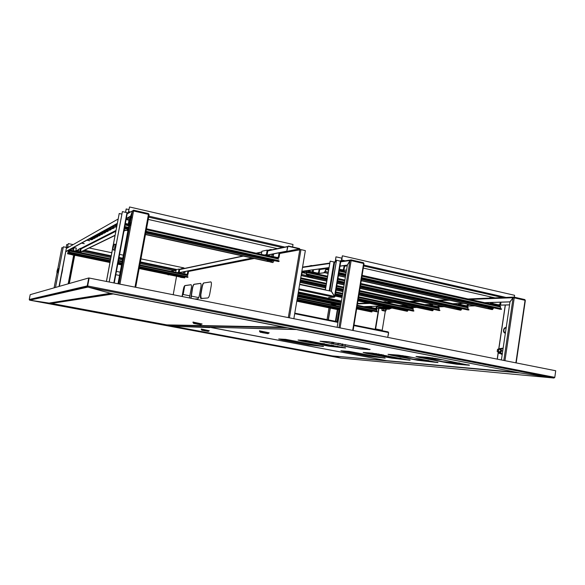 <?xml version="1.0" encoding="UTF-8"?>
<svg xmlns="http://www.w3.org/2000/svg" width="585" height="585" viewBox="0 0 585 585"><rect width="100%" height="100%" fill="white"/><g stroke="black" fill="none" stroke-linecap="round" stroke-linejoin="round"><path stroke-width="0.88" d="M371.248 353.289L376.674 353.698M373.179 353.654L379.19 354.115M388.528 355.877L388.316 357.216M389.895 354.7L403.08 355.702M417.785 356.821L432.878 357.969M391.789 355.08L405.756 356.148M419.767 357.216L435.745 358.437M340.865 358.071L553.724 378.012L520.028 372.967L332.814 355.958M29.74 300.178L340.814 358.064L333.589 356.104L340.814 358.064L29.769 300.178L49.06 303.081L110.499 293.297L296.558 329.494M519.926 372.945L296.602 329.501L520.028 372.967L553.966 378.027L554.807 377.384L555.699 370.78M87.618 286.343L87.918 287.081L110.565 293.312M87.596 285.992L89.103 278.043L87.596 285.992L87.918 287.081L29.776 300.178L29.257 299.498L30.201 294.664L88.744 277.97L87.238 285.919L29.257 299.498M286.489 327.534L110.499 293.297L87.918 287.081L553.724 378.012L554.763 377.354L87.655 285.977L89.161 278.029L88.744 277.97M167.434 324.902L174.359 326.313M29.776 300.178L49.06 303.081L167.288 325.114M41.126 296.719L43.305 297.136M66.902 300.237L69.235 300.683M66.244 300.346L68.569 300.778M209.73 327.19L209.832 327.6L175.134 326.335M287.293 327.688L295.747 329.333M173.818 326.298L167.522 324.902M288.303 317.611L299.849 249.502L299.454 248.866L288.464 246.358L287.922 246.629L286.825 251.14L287.586 246.709L288.515 246.044L299.505 248.552L300.156 249.495M189.386 297.948L191.302 288.303C191.624 286.226 191.544 285.027 191.054 284.719L184.977 285.56C184.348 285.868 183.807 287.118 183.361 289.319L182.067 296.493M194.907 299.045L197.708 298.811C198.41 298.518 199.01 297.195 199.5 294.833L200.882 287.074C201.211 284.924 201.116 283.688 200.582 283.367L194.044 284.273C193.372 284.588 192.801 285.889 192.333 288.171L190.805 298.226M203.807 282.884C203.083 283.22 202.476 284.566 201.993 286.935L200.604 294.723C200.26 296.909 200.362 298.182 200.911 298.525L207.887 297.955C208.648 297.648 209.276 296.273 209.788 293.816L211.222 285.758C211.558 283.528 211.441 282.241 210.871 281.904L204.033 282.928L210.739 281.897M182.279 296.536L183.566 289.363C184.019 287.162 184.56 285.911 185.189 285.604L191.141 284.763M191.024 298.27L192.545 288.215C193.021 285.933 193.591 284.639 194.264 284.317L200.677 283.403M201.05 298.525L200.823 294.767L202.213 286.979C202.702 284.617 203.309 283.264 204.033 282.928M168.933 274.687L168.012 274.877L168.078 274.511M168.012 274.877L169.138 274.731M286.825 251.14L267.162 255.067M252.237 258.051L178.995 272.676M287.125 251.206L267.228 255.177M252.508 258.109L179.047 272.756M279.718 253.473L300.961 249.619L289.407 317.83M300.961 249.619L305.348 250.621L293.845 318.708M89.161 278.029L555.706 370.758L554.807 377.384M383.263 355.578L383.372 354.898M382.999 355.526L383.109 354.846M68.101 247.484L66.807 247.594L67.487 247.353L68.284 243.594L67.531 247.133M298.365 291.966L341.457 301.019M182.557 294.972L183.229 294.504L189.949 295.842M191.141 296.083L198.695 297.589M200.75 297.999L202.702 298.387M182.564 294.928L183.229 294.504M345.347 344.521L345.084 346.137M184.684 286.05L183.178 294.423L182.578 294.847M68.028 244.771L66.734 244.523L66.178 247.404M66.763 244.501L66.207 247.404M140.956 258.87L184.004 267.923L183.895 268.544M68.284 243.594L73.14 244.618M83.831 246.863L84.708 247.045M89.183 247.989L111.786 252.742M119.596 254.38L123.34 255.17M63.085 247.93L61.864 247.674L57.783 268.844L61.864 247.674M57.074 272.383L54.091 287.857M57.096 272.405L54.12 287.842M55.495 287.454L63.326 246.804L66.514 247.47L59.019 286.445M63.326 246.804L55.465 287.462M505.389 333.026L504.782 333.033M334.671 296.405L334.657 297.048L334.064 297.209L328.66 297.524M334.934 296.551L334.43 296.295L334.327 296.895M335.498 261.59L334.657 262.102L330.167 261.173L325.37 290.006M129.219 212.735L127.354 212.881L128.334 212.538L129.534 206.973L128.393 212.209M340.514 261.122L341.794 260.047L342.357 255.842L341.355 260.603M340.784 261.217L342.554 261.188M335.278 261.619L335.944 256.873L335.461 261.466M341.969 258.197L336.075 256.852M330.167 261.173L325.253 289.984M342.488 255.82L514.573 295.293L514.295 297.18M299.622 284.515L331.271 291.264L334.459 296.361L334.064 297.209L298.738 289.75M340.382 261.086L334.561 296.288L331.373 291.191L336.507 260.208L340.762 261.305M334.43 296.295L331.242 291.206L336.507 260.208M128.993 209.569L126.177 208.977L125.548 212.326M126.243 208.94L125.607 212.34M129.534 206.973L293.012 244.471L292.58 246.972M121.863 214.103L119.216 213.503L113.322 244.852M113.219 245.122L119.216 213.503M112.51 248.888L106.397 281.451M112.525 249.108L106.448 281.458M109.19 282.007L122.389 211.609L126.989 212.655L113.848 282.935M122.389 211.609L109.132 281.992M506.098 328.222L505.718 328.017C504.307 328.287 503.707 329.457 503.934 331.541L504.716 332.419L505.506 332.236M506.193 327.585L505.849 327.439C504.065 327.775 503.312 329.26 503.597 331.892L504.584 332.997L505.411 332.865M504.665 333.011L505.396 332.953M56.942 271.462L57.644 268.873L56.942 271.462M58.427 268.705L57.615 272.764M62.368 270.694L62.098 272.105M62.588 269.575L61.856 273.378M57.593 269.824L56.986 272.069L57.593 269.824M57.644 268.873L59.063 268.815M113.848 245.173L113.731 244.355C113.19 244.815 112.788 246.219 112.517 248.559L112.671 249.4L113.848 245.173M114.792 244.135L115.077 245.078C114.792 247.718 114.324 249.393 113.665 250.117L113.57 250.051M112.605 248.34L113.644 244.684L112.605 248.34M497.162 351.336L497.652 351.87C498.574 351.673 498.932 350.905 498.727 349.559L498.252 349.077L497.433 349.53M498.076 349.786L497.579 349.464L497.199 351.241L498.076 349.786M339.812 343.666L340.433 343.57M339.549 343.402L340.126 343.512M72.957 249.349L71.385 249.027L72.957 249.327M89.717 240.801L86.997 240.223L89.717 240.801M73.915 248.23L72.591 248.018M132.415 217.181L131.354 216.947M130.499 216.808L129.943 216.742M81.637 243.141L84.262 243.696L81.637 243.141M118.002 283.754L130.609 216.209L132.473 210.973L133.57 210.973L133.577 210.183L132.627 210.922M69.301 283.513L74.646 255.586M69.059 283.586L74.419 255.565M133.599 210.198L148.444 213.576L148.451 214.366L149.109 214.768L135.705 287.279M133.512 210.966L133.548 210.183L148.444 213.576M72.233 248.208L73.842 248.603M129.219 217.137L130.367 217.518M131.215 217.708L132.283 217.891M108.057 228.677L111.282 229.43L109.673 230.278L106.39 229.591M110.982 227.082L114.265 227.85L112.591 228.728L109.256 228.026M114.009 225.43L116.832 225.89M116.707 226.556L115.618 227.126L112.225 226.402M116.941 225.298L115.296 224.728M94.799 235.901L97.797 236.589L96.43 237.305L93.388 236.676M127.289 218.19L130.155 218.629M129.994 219.499L129.49 219.77M105.227 230.219L108.408 230.958L106.85 231.777L103.611 231.097M102.492 231.711L105.622 232.435L104.115 233.232L100.934 232.559M99.845 233.152L102.931 233.861L101.476 234.636L98.338 233.978M97.285 234.548L100.32 235.243L98.909 235.989L95.823 235.345M90.068 238.483L92.978 239.141L91.691 239.821L88.737 239.214M92.401 237.217L95.355 237.883L94.024 238.585L91.026 237.963M89.22 240.552L87.538 240.223M72.511 248.062L73.885 248.376M129.577 216.94L130.426 217.196M131.274 217.393L132.342 217.576M111.135 229.254L109.724 230L106.638 229.452M114.112 227.667L112.649 228.45L109.505 227.887M116.759 226.263L115.669 226.834L112.481 226.263M117 224.998L115.552 224.589M97.644 236.435L96.481 237.049L93.629 236.545M130.053 219.192L129.153 219.667M108.254 230.79L106.901 231.506L103.867 230.965M105.468 232.267L104.167 232.962L101.183 232.428M102.777 233.7L101.519 234.366L98.58 233.846M100.167 235.09L98.96 235.733L96.064 235.214M83.728 243.448L82.214 243.148M92.825 238.994L91.743 239.572L88.978 239.082M95.194 237.737L94.075 238.329L91.267 237.832M149.109 214.666L148.466 213.598M148.787 214.483L148.502 213.978M80.233 252.332L115.033 235.455M123.947 231.133L125.49 230.388M80.452 252.069L115.077 235.236M123.991 230.907L125.183 230.322M133.49 210.52L132.817 210.907L133.519 210.527M127.164 213.905L132.466 210.885L130.609 216.121L126.316 218.468M117.3 223.397L66.083 251.396M130.572 216.399L126.258 218.753M117.249 223.667L66.046 251.587M337.128 327.315L347.358 265.173L349.998 260.596L351.132 260.617L350.949 259.85L350.203 260.559M351.007 259.872L363.417 262.702L363.95 263.776M350.993 260.603L350.89 259.85M363.936 263.594L363.504 262.753M318.942 273.48L324.946 272.734M343.936 270.38L346.554 270.058M326.722 281.158L301.151 275.601M319.008 273.385L324.69 272.676M344.009 270.277L346.569 269.963M350.912 260.171L350.254 260.559M340.704 261.861L349.969 260.508L347.329 265.093L340.009 266.087M328.975 267.586L301.86 271.272M347.351 265.188L339.987 266.19M328.96 267.681L301.845 271.36M501.396 359.965L510.003 301.918L513.111 297.802L514.252 297.845L513.959 297.1L513.067 297.714L513.886 297.092M330.152 308.061L328.2 319.856M324.616 341.486L324.499 342.188M324.265 343.614L324.148 344.309M330.335 308.098L328.382 319.893M324.799 341.494L324.682 342.225M324.448 343.651L324.331 344.346M333.157 346.027L333.274 345.333M333.508 343.914L333.764 342.364M337.172 321.655L339.11 309.911M332.982 345.991L333.092 345.296M333.326 343.885L333.582 342.335M336.997 321.626L338.927 309.874M514.032 297.129L524.767 299.571L525.33 300.529L516.175 362.897M514.076 297.823L513.623 297.399M525.184 300.354L524.994 299.754M356.609 309.085L357.669 309.055M376.725 308.536L378.707 308.478M391.526 308.134L392.199 308.112M413.09 307.542L416.812 307.439M439.035 306.832L444.249 306.686M467.993 306.043L475.042 305.845M500.511 305.151L509.557 304.902M356.616 309.041L357.479 309.019M376.74 308.492L378.714 308.434M391.548 308.083L392.001 308.068M413.112 307.491L416.6 307.396M439.057 306.781L444.037 306.642M468.015 305.984L474.815 305.794M500.533 305.092L509.564 304.844M470.047 299.425L513.067 297.714L509.959 301.838L484.577 302.664M463.715 303.352L452.834 303.703M433.434 304.339L424.578 304.631M406.458 305.224L399.277 305.458M382.276 306.014L363.826 306.613M510.018 301.897L484.819 302.716M463.942 303.396L453.053 303.754M433.646 304.383L424.79 304.675M406.663 305.268L399.482 305.502M382.473 306.05L364.016 306.657M51.385 303.396L50.88 302.876M62.01 301.019L64.262 301.443M51.407 303.403L166.652 324.887L283.937 327.161L113.212 293.955L51.414 303.403L166.805 324.887M202.11 323.995L193.057 322.079M202.044 324.105L193.006 322.51M193.708 323.403L201.079 324.799L193.708 323.403M197.211 324.17L198.403 324.192L197.24 324.031M332.521 355.936L386.02 360.557M385.917 360.536L209.452 327.183M209.255 330.73L201.32 329.033M209.247 330.803L201.269 329.413M208.326 331.41L201.818 330.211L208.326 331.41M205.306 330.766L204.238 330.722L205.306 330.766M416.228 356.448L447.057 362.481L469.221 364.981M388.352 354.342L417.822 360.06L437.719 362.334M363.563 352.47L391.774 357.903L409.741 359.987M320.039 341.238L351.592 347.658L360.623 349.011L369.895 349.633L366.934 348.667L328.565 341.698L320.039 341.238L351.636 347.388L360.667 348.74L370.13 349.377M298.423 340.053L328.58 345.881L345.282 347.709M279.147 339.007L307.966 344.536L323.139 346.218M341.377 350.795L368.411 355.972L384.74 357.888M427.664 357.311L415.979 356.44L419.123 357.384L447.013 362.758L456.79 364.228L469.419 365.267L437.799 358.817L427.664 357.311M398.319 355.095L388.009 354.327L391.175 355.227L417.785 360.323L438.004 362.612L407.701 356.499L398.319 355.095M372.301 353.128L363.146 352.455L366.305 353.318L391.731 358.152L410.114 360.258L372.301 353.128M305.882 340.463L298.043 340.039L301.699 341.033L328.536 346.137L345.611 347.98L305.882 340.463M285.692 339.358L278.701 338.986L282.306 339.929L307.929 344.777L323.542 346.488L285.692 339.358M349.077 351.38L340.887 350.773L344.038 351.6L368.374 356.207L385.179 358.152L349.077 351.38M303.191 340.316L340.177 347.366M369.208 352.894L386.868 356.265L387.365 357.069M296.866 329.552L210.271 327.205M386.78 360.689L516.467 372.345M387.994 357.186L400.915 358.247M413.866 359.307L428.534 360.506M442.918 361.684L459.671 363.051M297.121 329.721L516.606 372.301M269.18 332.806L259.608 330.832M269.158 332.938L259.557 331.293M268.018 333.684L260.193 332.221L268.018 333.684M264.574 332.902L262.979 332.843L264.574 332.902M53.974 302.796L54.836 302.606M69.425 251.587L68.321 251.36L67.567 253.773L68.386 250.98L69.622 250.314L69.337 252.508L110.265 260.859M68.321 251.36L69.549 250.694L69.505 252.42M69.491 251.25L69.14 251.06L69.527 251.067M187.909 277.305L139.405 267.279M121.76 263.623L118.016 262.855M110.192 261.232L69.432 252.8M187.975 276.946L139.471 266.906M121.826 263.25L118.082 262.475M67.567 253.773L72.65 254.826M74.924 255.294L109.951 262.519M117.775 264.135L121.519 264.91M139.171 268.552L180.282 277.034M182.418 277.473L184.494 277.897M180.699 268.822L182.308 268.881M182.374 277.656L180.246 277.217L182.374 277.656M181.745 268.493L182.937 268.595M181.928 276.822L180.385 276.464M179.675 275.725L179.639 276.295L179.807 275.747M181.686 276.142L179.763 275.996M183.441 276.5L182.505 276.976M181.672 276.244L183.405 276.676M180.363 276.588L183.28 276.983M73.834 247.338L76.277 248.23M73.556 255.192L74.873 255.579L73.556 255.192M73.995 247.784L73.352 247.601M75.077 254.621L72.767 254.197M72.072 253.473L71.977 254.022L72.745 254.329M72.087 253.473L71.977 254.014L75.926 254.446L75.026 254.767M72.05 253.685L75.845 254.775M270.109 260.925L268.179 260.464M267.133 259.045L267.14 260.193L267.579 259.14M270.248 259.733L268.778 260.201L267.477 259.74M272.456 260.223L272.062 261.129L270.994 261.166M270.19 260.062L272.376 260.683M268.142 260.676L267.14 260.193M267.169 260.179L272.062 261.129M268.515 250.08L270.972 250.022M270.818 262.043L268.01 261.436L270.818 262.043M270.014 249.554L271.696 249.663M279.06 261.451L145.921 232.018M128.386 228.135L124.656 227.316M279.14 260.954L146.016 231.492M128.481 227.609L124.759 226.79M127.091 230.505L127.91 230.687M145.453 234.548L267.945 261.502M270.438 262.051L272.712 262.555M126.199 219.068L129.914 219.916M129.804 220.53L128.927 220.457M124.195 229.795L127.047 230.527L124.152 230.022M127.347 229.196L124.437 228.494M126.133 227.887L128.232 228.954M128.188 229.188L124.473 228.296L126.082 228.179M128.13 229.495L127.245 229.466M499.115 351.636L500.043 352.221L500.767 350.115L500.212 349.472M502.376 348.74L502.924 348.718L502.983 349.245M502.727 350.985L501.864 350.81L500.182 348.528L499.115 349.252L499.583 348.638L503.144 348.141M502.895 349.845L502.72 348.814L501.257 348.514L500.782 353.223L499.107 353.333L498.544 352.053M502.325 353.662L500.658 353.779L502.244 353.515L500.782 353.223M502.339 353.567L502.442 352.879M501.864 350.81L499.7 353.23L498.566 352.141M500.563 353.625L499.107 353.333M388.096 331.9L354.005 325.041L388.096 331.9L388.513 332.551L387.745 337.377M388.513 332.572L388.169 331.929M388.63 332.602L388.14 335.688M340.156 308.909L297.012 299.988M356.221 312.229L356.155 311.863M340.214 308.566L297.07 299.637M296.807 301.187L339.965 310.087M370.371 311.352L368.36 310.957L370.371 311.352M370.232 311.023L368.404 310.679M367.541 309.882L367.665 310.555M368.981 310.182L367.482 310.24M370.992 310.606L371.212 311.059L371.555 310.723M368.952 310.335L370.978 310.708M368.389 310.796L370.495 311.132M372.448 310.906L371.453 311.929L356.645 308.843M376.784 311.322L376.777 309.333L357.238 305.231M357.23 305.238L376.777 309.333M356.857 307.534L376.777 311.805M340.931 304.207L297.816 295.198M377.354 311.812L356.916 307.169M340.989 303.842L297.882 294.833M297.589 296.544L340.711 305.524M386.334 308.69L384.031 308.207M385.339 311.037L382.137 330.7M382.978 307.169L389.581 308.566L389.493 309.121L382.89 307.725L382.978 307.169L379.336 307.279L378.751 308.207L375.182 329.304M382.89 307.725L379.014 308.2L375.555 329.377M389.493 309.121L386.7 309.187M384.791 311.044L382.722 310.635L384.791 311.044M383.277 302.043L385.764 302.321M385.712 301.918L385.062 301.728M384.901 310.986L382.736 310.54M386.1 309.502L381.983 308.558L386.224 309.385L385.881 310.862L384.93 311.008M382.063 308.69L381.91 310.313M383.753 308.69L383.526 310.204L381.844 310.072M385.873 309.107L385.683 310.957L384.506 310.628L385.552 310.598M383.526 310.204L384.506 310.628L381.968 310.379M382.685 310.65L381.983 310.43M188.063 270.957L187.054 274.504L179.259 272.881L179.558 269.158L179.025 269.049L176.195 269.656L175.705 272.354M188.107 270.95L188.597 271.052L188.004 274.321L186.959 275.052L179.156 273.429L178.432 272.332L179.025 269.049M185.131 271.542L184.692 274.014M376.63 306.248L375.943 308.463L368.864 306.979L368.608 306.503M377.135 306.226L376.806 308.273L375.855 309.004L368.777 307.52L368.104 306.525M371.577 306.408L371.402 307.513M391.072 307.871L383.175 306.204M391.577 307.981L390.634 308.617L383.358 307.074L382.663 306.094M379.058 307.454L378.042 307.235L377.354 306.218M70.2 249.32L70.2 250.161L70.931 250.775L79.406 252.53L80.547 251.784L81.198 248.384L80.628 248.259L79.516 251.967L71.041 250.204L70.88 248.947M67.648 250.709L68.547 250.899L68.591 250.197M80.628 248.259L78.895 249.151L78.397 251.733M131.011 224.713L129.95 224.479M129.102 224.289L125.38 223.463M130.864 225.503L129.804 225.269M128.956 225.079L125.234 224.252M279.103 252.808L278.343 257.246L277.795 257.641L267.506 255.352L267.118 254.746L267.893 250.263L267.191 250.102L261.912 251.236L261.378 254.343M279.162 252.793L279.805 252.939L279.038 257.4L277.663 258.387L267.374 256.098L266.416 254.592L267.191 250.102M273.663 253.89L273.195 256.618M406.063 310.591L403.899 310.167L406.063 310.591M405.895 310.24L403.942 309.882M403.028 308.938L403.131 309.743M404.659 309.289L402.955 309.392M406.824 309.75L407.014 310.277L407.35 309.86M404.623 309.494L406.802 309.896M403.921 310.006L406.209 310.364M408.067 310.013L407.482 311.213L406.897 311.227L357.947 300.858M413.134 310.54L413.09 308.405L358.612 296.77L413.09 308.405M358.203 299.271L413.127 311.081M342.298 295.893L335.322 294.409M413.814 311.088L413.873 310.701L358.269 298.877M342.364 295.491L335.388 294.014M335.059 296.01L342.035 297.487M309.889 265.897L310.423 265.919M310.803 265.568L311.98 265.568M311.374 277.429L308.836 276.873L311.374 277.429M311.183 277.224L309.055 276.866M307.739 275.045L307.798 276.764M308.748 275.264L308.566 276.354L307.498 276.478M311.374 275.842L311.22 276.749L312.799 277.275L312.397 277.561M308.566 276.354L311.22 276.749M312.982 276.186L312.799 277.275M307.812 276.742L311.966 277.29L310.357 277.473L307.725 276.647M319.161 269.012L318.518 272.822L318.021 273.195L308.661 271.133L308.324 270.482M319.834 268.924L319.154 272.961L317.904 273.882L308.544 271.828L307.651 270.577M302.401 272.135L302.16 271.316M313.523 269.78L313.129 272.12M344.163 265.619L343.344 269.97L339.476 269.29M344.872 265.524L343.79 270.548L342.847 270.811L339.351 270.029M326.042 268.983L325.786 268.113M433.434 309.363L432.79 310.715L432.139 310.723L358.897 295.03M439.064 309.984L438.999 307.747L359.621 290.577M359.621 290.584L438.999 307.747M359.19 293.224L439.057 310.562M343.3 289.809L336.331 288.31M325.904 286.065L300.295 280.559M439.832 310.577L439.891 310.16L359.263 292.8M343.373 289.385L336.404 287.878M325.977 285.634L300.368 280.12M299.981 282.401L325.596 287.893M336.031 290.123L343 291.623M301.238 274.957L302.233 272.157L303.878 271.937L303.798 272.391L302.16 272.61L301.67 274.46L307.622 275.754M461.704 308.624L460.987 310.152L460.263 310.167L359.98 288.383M468 309.363L467.898 307.008L360.777 283.506L467.898 307.008M306.533 271.615L327.541 276.222L306.489 271.594L306.503 274.292L307.081 274.226L306.401 274.753L327.037 279.257M306.386 272.054L306.401 274.753M304.748 271.966L303.878 271.937M306.489 271.594L303.798 272.391M306.364 272.054L304.697 272.274M360.316 286.314L467.993 309.984M344.448 282.855L337.486 281.334M327.066 279.06L307.008 274.687M468.863 309.999L468.929 309.567L360.389 285.86M344.521 282.401L337.56 280.88M327.147 278.606L307.081 274.226M307.922 276.888L301.158 275.418L301.67 274.46M337.143 283.418L344.104 284.932M325.311 271.455L324.741 272.478L324.127 272.551L324.207 272.069L324.821 271.988L325.918 268.998L327.783 268.749L327.702 269.239L325.838 269.48L325.311 271.455L328.229 272.098M493.418 307.776L492.614 309.523L491.795 309.545L361.23 280.734M500.489 308.653L500.35 306.182L362.108 275.352L500.35 306.182M328.777 268.778L327.783 268.749M328.807 268.61L328.726 269.107M328.697 269.261L327.702 269.239M361.618 278.35L500.482 309.333M345.764 274.833L338.817 273.29M501.477 309.348L501.542 308.895L361.698 277.86M345.845 274.343L338.898 272.8M324.127 272.551L328.01 273.407M338.415 275.703L345.369 277.239M431.32 309.677L429.28 309.304M428.33 308.266L428.417 309.165M430.099 308.646L428.249 308.785M432.381 309.136L432.549 309.721L432.878 309.238M430.063 308.887L432.352 309.319M429.258 309.45L428.425 309.121L431.167 309.348L432.549 309.721L431.679 309.816M459.678 309.055L457.543 308.675M456.563 307.498L456.622 308.529M458.494 307.922L457.419 308.427L456.468 308.112M460.9 308.449L461.031 309.099L461.346 308.544M458.45 308.222L460.863 308.668M457.521 308.829L456.629 308.463L459.62 308.704L461.031 309.099L460.081 309.202M491.51 308.361L489.272 307.959M488.248 306.635L488.204 307.659M490.376 307.103L489.192 307.681L488.139 307.352M492.914 307.666L493.009 308.405L493.309 307.754M490.325 307.469L492.87 307.944M488.285 307.739L491.561 307.981L493.009 308.405L491.97 308.522M489.243 308.127L488.285 307.812M431.511 310.05L429.236 309.604L431.511 310.05M459.89 309.45L457.499 308.975L459.89 309.45M489.455 297.816L493.221 297.94M491.751 308.778L489.228 308.273L491.751 308.778M494.113 297.911L492.643 297.341M412.754 306.569L412.264 307.469L404.71 305.853L404.432 305.341M413.266 306.679L412.169 308.046L404.615 306.43L403.899 305.355M407.058 305.348L406.904 306.321M438.735 305.494L438.172 306.752L430.289 305.048L430.004 304.507M439.269 305.604L439.123 306.533L438.077 307.366L430.194 305.662L429.448 304.522M467.729 304.237L467.086 305.955L458.852 304.149L458.552 303.571M468.292 304.361L468.08 305.728L466.984 306.606L458.757 304.8L457.975 303.593M500.387 302.211L499.561 305.063L490.947 303.132L490.632 302.525M500.994 302.189L500.606 304.822L499.458 305.75L490.844 303.827L490.025 302.547M398.327 356.331L412.615 357.442M426.626 358.539L442.955 359.819M438.955 359.044L422.728 357.786M408.805 356.711L394.612 355.614M379.497 354.854L383.058 355.139M382.085 354.649L375.899 354.174M64.716 300.588L67.012 301.019M175.398 326.62L174.257 326.408M68.167 300.844L65.849 300.405M287.374 327.71L167.932 325.231M173.643 326.291L295.659 329.326M288.076 246.446L288.464 246.358M299.454 248.866L279.433 252.852M273.641 254.007L272.179 254.299M269.137 254.906L267.323 255.265M252.757 258.161L188.311 270.994M185.116 271.63L183.412 271.966M181.116 272.427L179.12 272.822M180.217 273.085L181.021 272.924M183.317 272.471L185.028 272.135M188.524 271.447L254.248 258.49M272.062 254.98L273.524 254.694M173.211 294.73L176.56 276.259L173.218 294.73M287.586 246.709L267.784 250.906M261.751 252.186L256.588 253.283M243.338 256.091L179.471 269.634M176.07 270.358L171.127 271.403M66.449 247.806L59.356 286.35M66.463 247.74L66.829 247.535M176.129 270.029L140.276 262.548M122.645 258.87L118.901 258.087M111.091 256.457L83.575 250.709M78.785 249.715L78.412 249.634M67.048 247.601L67.487 247.353M76.92 250.395L77.761 250.57L76.92 250.395M82.032 251.455L110.901 257.473L82.024 251.462M118.718 259.104L122.462 259.879L118.711 259.104M140.093 263.557L174.074 270.636L140.093 263.557M341.494 347.453L341.582 346.92M341.815 345.508L342.079 343.892M338.269 343.161L338.006 344.777M337.772 346.188L337.655 346.883M342.225 347.505L342.298 347.059M342.532 345.647L342.795 344.031M176.831 269.524L140.393 261.904M122.77 258.226L119.026 257.444M111.209 255.806L84.547 250.234M68.979 246.98L67.684 246.709M126.901 213.145L127.354 212.881L114.243 283.008M127.684 212.955L127.303 213.174M126.916 213.057L127.384 212.786M282.548 247.565L148.67 217.152M127.698 212.896L128.334 212.538M148.246 219.426L277.444 248.647L148.246 219.433M505.367 305.019L498.8 349.186M498.376 352.016L497.316 359.153M329.867 290.964L334.657 262.102L336.097 261.89M502.669 297.56L363.636 265.978M494.998 297.875L363.292 268.076L495.034 297.867M336.214 261.202L335.38 261.012M333.991 262.036L329.209 290.825M506.04 297.421L363.782 265.056M345.135 260.808L341.794 260.047M334.459 296.361L298.891 288.829M284.807 247.082L148.853 216.15M130.543 211.982L128.678 211.558M73.615 255.426L68.174 283.835M134.996 287.133L148.451 214.366L133.57 210.973L119.932 284.142M132.473 210.973L118.865 283.93M68.628 283.71L74.024 255.506L68.62 283.71M69.096 250.599L68.196 250.409M131.413 222.563L130.192 223.185M129.212 223.689L128.356 224.121M115.976 230.446L80.957 248.333M78.843 249.415L75.75 250.994M76.313 251.301L78.719 250.08M81.11 248.874L115.815 231.294M130.024 224.106L131.237 223.485M66.675 248.289L118.112 219.046M352.689 330.408L363.607 263.469L351.132 260.617L340.075 327.9M349.998 260.596L338.964 327.68M301.75 271.93L302.248 271.864M308.456 271.03L309.794 270.848M312.595 270.475L313.421 270.365M319.732 269.517L325.882 268.69M344.77 266.16L347.249 265.824M302.511 267.447L329.662 263.477M337.348 309.545L335.41 321.304M331.98 342.093L331.739 343.578M331.505 344.996L331.388 345.691M515.882 362.846L525.067 300.31L514.252 297.845L504.957 360.674M513.111 297.802L503.831 360.448M323.015 344.097L323.132 343.395M323.366 341.976L323.461 341.421M327.073 319.629L329.026 307.827M331.827 345.772L331.944 345.077M332.17 343.658L332.419 342.159M335.848 321.392L337.786 309.633M331.856 304.909L336.821 304.712M357.45 303.893L369.947 303.403M386.561 302.737L393.581 302.46M411.306 301.758L419.964 301.414M438.955 300.661L449.609 300.237M175.617 326.701L332.455 355.929L175.61 326.701M210.761 327.49L386.714 360.682L210.746 327.49M54.039 302.781L54.91 302.599M67.977 252.888L72.028 253.722M75.904 254.526L110.126 261.597M117.943 263.213L121.695 263.989M139.34 267.637L179.632 275.966M183.383 276.742L185.109 277.1M68.196 251.762L69.344 251.996M69.586 251.016L110.514 259.513M118.338 261.137L122.082 261.912M139.72 265.575L187.836 275.557M187.639 276.647L139.515 266.68M121.87 263.031L118.126 262.255M110.302 260.632L69.366 252.157M69.637 250.321L70.405 250.482M79.999 252.471L110.645 258.841L80.006 252.471M118.462 260.464L122.206 261.246L118.462 260.464M139.844 264.91L178.527 272.946L139.844 264.903M187.609 277.356L139.384 267.389L187.588 277.356M121.738 263.74L117.995 262.965L121.738 263.74M69.264 252.888L110.17 261.349L69.271 252.888M67.728 253.693L72.672 254.716M74.946 255.184L109.973 262.409M117.797 264.025L121.541 264.8M139.186 268.442L180.297 276.924M182.432 277.363L184.787 277.853M180.626 269.005L181.876 268.976M75.714 251.177L76.291 248.142L74.017 247.696M73.439 250.702L73.973 247.579L76.299 248.091M268.449 250.351L270.38 250.153M145.709 233.166L266.979 259.923M272.142 261.064L273.773 261.422M125.095 224.984L128.817 225.81M146.345 229.7L278.745 259.096M278.489 260.588L146.06 231.265M128.524 227.382L124.802 226.563M146.513 228.815L266.584 255.513L146.513 228.801M278.504 261.546L145.877 232.238L278.453 261.546M124.612 227.55L128.342 228.369L124.62 227.536M127.091 230.285L127.947 230.475M145.489 234.336L268.032 261.312M270.884 261.941L273.253 262.46M128.247 224.099L128.963 220.245L126.119 219.492M126.155 219.331L129.029 220.165M128.934 218.337L130.141 218.702M503.107 348.426L501.286 348.521M501.725 354.408L502.222 354.4M502.193 354.561L500.241 353.559L502.252 354.203M294.789 313.136L338.028 321.83L294.789 313.136M294.694 313.699L337.94 322.393M353.91 325.604L388.513 332.551M296.953 300.324L340.104 309.238M297.282 298.379L340.419 307.33M340.243 308.361L297.107 299.425M297.385 297.758L340.514 306.715L297.385 297.75M340.141 309.012L296.99 300.09L340.141 309.012M296.822 301.085L339.98 309.984M297.743 295.622L340.865 304.624M356.791 307.944L367.49 310.174M371.482 311.008L372.404 311.205M298.101 293.509L341.201 302.54M357.128 305.882L376.959 310.035M376.791 311.11L356.952 306.964M341.026 303.63L297.919 294.621M298.211 292.851L341.311 301.897L298.218 292.844M376.842 311.82L356.843 307.644L376.806 311.82M340.909 304.317L297.802 295.315L340.909 304.324M297.611 296.434L340.733 305.414M356.667 308.734L371.958 311.915M381.552 308.317L379.248 307.827M382.042 308.836L379.014 308.2M382.261 330.269L375.68 328.945M384.301 302.255L385.003 302.35M386.056 309.377L381.837 308.624M385.72 308.909C387.146 308.807 386.122 308.522 382.641 308.046L381.756 308.068M178.432 272.332L176.992 272.625M187.478 274.211L186.52 274.394M368.777 307.52L368.206 307.534M375.855 309.004L375.278 309.019M376.323 308.178L374.766 308.222M383.358 307.074L378.042 307.235M390.634 308.617L389.573 308.639M390.597 307.776L389.515 307.805M70.141 249.619L68.533 250.497M79.977 251.667L79.414 251.945M266.416 254.592L264.347 255.009M278.343 257.246L277.085 257.48M335.227 294.994L342.203 296.478M358.108 299.856L402.955 309.37M407.204 310.269L407.994 310.438M335.622 292.595L342.598 294.087M358.495 297.472L413.317 309.165M413.134 310.328L358.305 298.664M342.4 295.279L335.424 293.794M299.681 284.193L325.304 289.663L299.681 284.186M335.739 291.893L342.715 293.385L335.739 291.886M413.215 311.103L358.181 299.41L413.164 311.096M342.276 296.032L335.3 294.555L342.276 296.039M335.081 295.878L342.057 297.355M357.969 300.727L407.482 311.213M308.544 271.828L307.915 271.908M317.904 273.882L317.267 273.963M318.518 272.822L317.143 272.998M342.847 270.811L342.123 270.899M343.497 269.685L342.042 269.868M300.171 281.29L325.779 286.789M336.214 289.027L343.183 290.526M359.073 293.941L428.257 308.8M432.644 309.743L433.353 309.896M300.624 278.606L326.225 284.135M336.653 286.387L343.614 287.893M359.504 291.323L439.255 308.544M439.064 309.772L359.292 292.588M343.41 289.166L336.441 287.666M326.006 285.421L300.405 279.908M300.748 277.853L326.35 283.389L300.748 277.846M343.739 287.14L336.77 285.634L343.739 287.147M439.159 310.584L359.168 293.385L439.101 310.577M343.278 289.963L336.302 288.464L343.271 289.97M325.874 286.226L300.266 280.72L325.874 286.233M300.01 282.248L325.626 287.74M336.053 289.97L343.029 291.469M358.919 294.877L432.79 310.715M312.865 276.895L326.92 279.959M337.34 282.226L344.302 283.74M360.177 287.198L456.483 308.171M461.046 309.165L461.609 309.289M306.657 272.471L327.41 277.012M337.823 279.294L344.777 280.822M360.645 284.295L468.197 307.856M468 309.151L360.426 285.655M344.558 282.182L337.596 280.668M327.176 278.387L306.423 273.853M337.954 278.511L344.909 280.032L337.954 278.497M306.299 273.517L302.16 272.61M468.117 310.013L360.287 286.496L468.044 310.006M337.45 281.524L344.411 283.045L337.457 281.517M327.037 279.242L306.452 274.753M311.03 277.561L326.752 280.976M337.172 283.242L344.134 284.756M360.009 288.208L460.987 310.152M338.635 274.402L345.581 275.937M361.435 279.447L488.161 307.476M492.862 308.514L493.294 308.609M339.176 271.118L346.123 272.668M361.969 276.193L500.694 307.081M500.489 308.456L361.727 277.656M345.881 274.138L338.927 272.595M346.261 271.82L339.315 270.27L346.261 271.835M328.558 270.087L325.838 269.48M500.636 309.37L361.581 278.555L500.548 309.363M338.781 273.517L345.728 275.052L338.781 273.502M324.741 272.478L328.039 273.202M338.452 275.498L345.406 277.034M361.259 280.537L492.614 309.523M489.374 298.043L492.292 297.984M404.615 306.43L403.95 306.452M412.169 308.046L411.496 308.068M412.666 307.154L411.006 307.198M430.194 305.662L429.456 305.684M438.077 307.366L437.324 307.388M438.589 306.423L436.863 306.467M458.757 304.8L457.931 304.822M466.984 306.606L466.15 306.628M467.525 305.604L465.718 305.655M490.844 303.827L489.916 303.856M499.458 305.75L498.522 305.772M500.021 304.69L498.135 304.741M29.447 300.025L87.472 286.804M287.659 246.475L267.82 250.694M261.787 251.981L256.135 253.181M242.907 255.996L179.5 269.48M176.1 270.204L170.783 271.33M337.618 346.876L337.735 346.181M337.962 344.77L338.232 343.154M340.689 260.815L339.783 260.954M336.163 261.488L334.861 261.685M334.986 296.456L340.799 261.298M497.213 359.131L498.274 351.995M498.698 349.165L505.257 305.019M56.95 272.296L58.273 272.902M113.731 244.355L116.188 244.369M112.671 249.4L115.055 250.417M115.793 274.701L119.552 275.462M116.415 271.403L120.166 272.171M500.241 349.479L498.252 349.077M497.579 349.464L497.989 349.084M497.199 351.241L497.418 351.746M499.641 352.272L497.689 351.877M118.887 283.93L132.495 210.958M76.057 251.243L78.756 249.875M81.147 248.662L115.867 231.031M130.075 223.821L131.296 223.199M363.994 263.762L353.113 330.488M363.417 262.702L350.949 259.85M350.196 260.069L340.77 261.451M329.728 263.082L302.569 267.074M328.997 307.827L327.037 319.622M323.425 341.421L323.337 341.969M323.103 343.395L322.986 344.09M524.767 299.571L513.959 297.1M513.542 297.114L468.007 298.972M447.635 299.798L437.01 300.229M418.085 301.004L409.449 301.355M391.782 302.072L384.776 302.357M368.221 303.037L357.523 303.469M335.205 304.375L330.254 304.58M51.027 303.198L112.393 293.67M193.079 321.969L192.999 322.401M193.62 323.41L192.926 322.401M208.406 331.359L209.174 330.803M201.818 330.211L201.218 329.333M201.335 328.96L201.269 329.333M268.164 333.582L269.034 332.938M260.193 332.221L259.462 331.154M259.63 330.693L259.55 331.154M70.397 250.475L69.63 250.314M180.641 268.91L182.674 268.471M180.246 277.217L180.392 276.427M180.962 273.239L181.131 272.339M182.388 277.604L182.527 276.859M183.098 273.685L183.427 271.886M74.88 255.535L75.055 254.599M72.599 255.097L72.774 254.153M268.493 250.109L271.447 249.539M268.01 261.436L268.193 260.354M268.998 255.682L269.151 254.789M270.862 261.926L271.03 260.954M271.835 256.31L272.2 254.183M127.069 230.417L127.289 229.232M369.003 307.008L369.084 306.489M371.095 307.447L371.256 306.416M384.294 301.736L383.226 302.028M386.67 302.284L385.786 301.867M382.056 308.748L381.61 308.507C381.193 308.222 381.53 308.068 382.619 308.039C386.283 308.58 387.621 308.982 386.634 309.26M187.427 274.336L186.812 274.453M70.2 250.161L69.834 250.358M278.284 257.415L277.465 257.568M404.593 305.801L404.666 305.333M406.853 306.306L407.006 305.341M309.706 271.367L309.896 270.27M311.995 265.575L309.589 265.904M312.346 271.945L312.69 269.89M318.379 273.093L317.86 273.158M343.344 269.97L342.795 270.036M429.236 309.604L429.295 309.238M432.352 305.487L432.512 304.419M457.499 308.975L457.558 308.587M460.79 304.573L460.958 303.498M489.36 298.101L491.188 297.231M489.228 308.273L489.287 307.864M492.724 303.535L492.884 302.452"/></g></svg>
